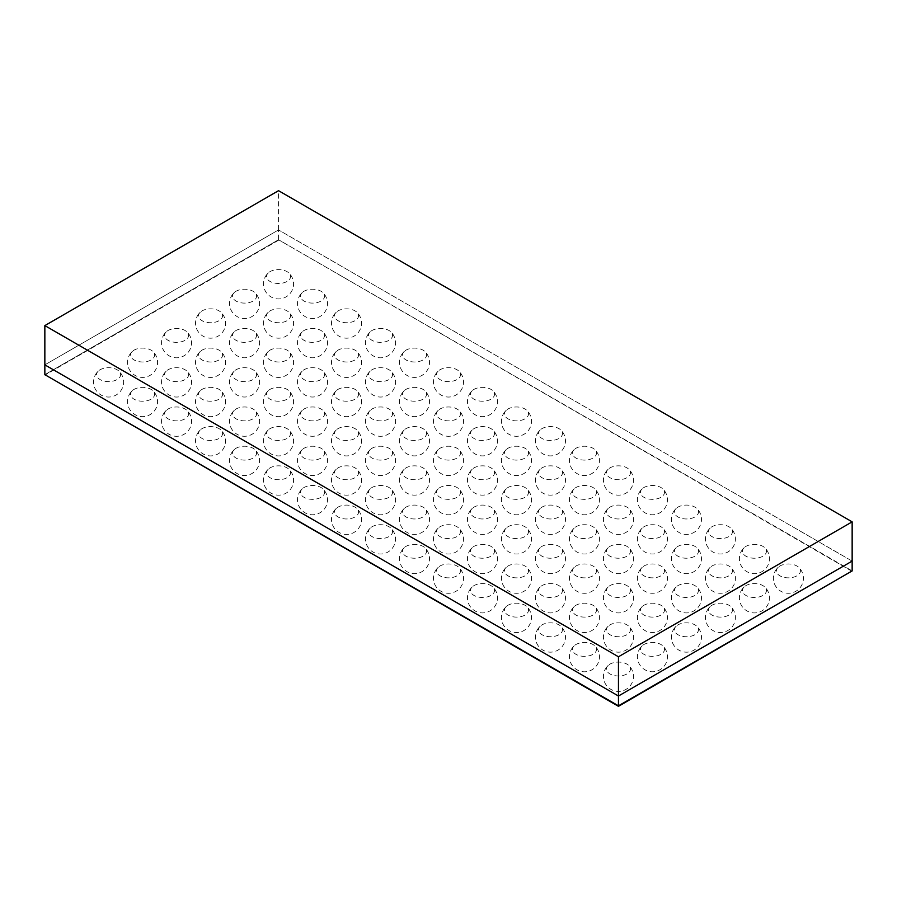<?xml version="1.0" encoding="UTF-8"?>
<svg xmlns="http://www.w3.org/2000/svg" width="897" height="897" viewBox="0 0 897 897"><rect width="100%" height="100%" fill="white"/><g stroke="black" fill="none" stroke-linecap="round" stroke-linejoin="round"><path stroke-width="0.67" stroke-dasharray="4.49 3.36" d="M852.15 571.4L278.541 239.746L852.15 570.907L278.541 239.746L44.85 374.666L278.541 239.746L278.541 229.924L44.85 364.855L278.541 229.924L278.541 190.68M852.15 561.096L278.541 229.924L852.15 561.096M778.226 567.229A12.02 6.941 180 0 0 779.919 575.818A12.02 6.941 0 0 0 795.897 576.345A12.02 6.941 0 0 0 798.599 567.229A12.02 6.941 0 0 0 796.917 566.007A12.02 6.941 180 0 0 778.226 567.229A15.025 15.025 0 0 0 780.906 591.28A15.025 15.025 0 0 0 798.599 567.229M744.241 586.851A12.02 6.941 180 0 0 745.923 595.44A12.02 6.941 0 0 0 761.912 595.967A12.02 6.941 0 0 0 764.614 586.851A12.02 6.941 0 0 0 762.921 585.629A12.02 6.941 180 0 0 744.241 586.851A15.025 15.025 0 0 0 746.909 610.902A15.025 15.025 0 0 0 764.614 586.851M710.245 606.484A12.02 6.941 180 0 0 711.938 615.062A12.02 6.941 0 0 0 727.916 615.589A12.02 6.941 0 0 0 730.618 606.484A12.02 6.941 0 0 0 728.936 605.251A12.02 6.941 180 0 0 710.245 606.484A15.025 15.025 0 0 0 712.924 630.524A15.025 15.025 0 0 0 730.618 606.484M676.248 626.106A12.02 6.941 180 0 0 677.941 634.695A12.02 6.941 0 0 0 693.919 635.211A12.02 6.941 0 0 0 696.633 626.106A12.02 6.941 0 0 0 694.94 624.884A12.02 6.941 180 0 0 676.248 626.106A15.025 15.025 0 0 0 678.928 650.157A15.025 15.025 0 0 0 696.633 626.106M642.263 645.728A12.02 6.941 180 0 0 643.956 654.317A12.02 6.941 0 0 0 659.934 654.844A12.02 6.941 0 0 0 662.636 645.728A12.02 6.941 0 0 0 660.943 644.506A12.02 6.941 180 0 0 642.263 645.728A15.025 15.025 0 0 0 644.943 669.779A15.025 15.025 0 0 0 662.636 645.728M608.267 665.35A12.02 6.941 180 0 0 609.96 673.939A12.02 6.941 0 0 0 625.938 674.466A12.02 6.941 0 0 0 628.651 665.35A12.02 6.941 0 0 0 626.958 664.128A12.02 6.941 180 0 0 608.267 665.35A15.025 15.025 0 0 0 610.947 689.401A15.025 15.025 0 0 0 628.651 665.35M744.241 547.607A12.02 6.941 180 0 0 745.923 556.196A12.02 6.941 0 0 0 761.912 556.712A12.02 6.941 0 0 0 764.614 547.607A12.02 6.941 0 0 0 762.921 546.374A12.02 6.941 180 0 0 744.241 547.607A15.025 15.025 0 0 0 746.909 571.658A15.025 15.025 0 0 0 764.614 547.607M710.245 567.229A12.02 6.941 180 0 0 711.938 575.818A12.02 6.941 0 0 0 727.916 576.345A12.02 6.941 0 0 0 730.618 567.229A12.02 6.941 0 0 0 728.936 566.007A12.02 6.941 180 0 0 710.245 567.229A15.025 15.025 0 0 0 712.924 591.28A15.025 15.025 0 0 0 730.618 567.229M676.248 586.851A12.02 6.941 180 0 0 677.941 595.44A12.02 6.941 0 0 0 693.919 595.967A12.02 6.941 0 0 0 696.633 586.851A12.02 6.941 0 0 0 694.94 585.629A12.02 6.941 180 0 0 676.248 586.851A15.025 15.025 0 0 0 678.928 610.902A15.025 15.025 0 0 0 696.633 586.851M642.263 606.484A12.02 6.941 180 0 0 643.956 615.062A12.02 6.941 0 0 0 659.934 615.589A12.02 6.941 0 0 0 662.636 606.484A12.02 6.941 0 0 0 660.943 605.251A12.02 6.941 180 0 0 642.263 606.484A15.025 15.025 0 0 0 644.943 630.524A15.025 15.025 0 0 0 662.636 606.484M608.267 626.106A12.02 6.941 180 0 0 609.96 634.695A12.02 6.941 0 0 0 625.938 635.211A12.02 6.941 0 0 0 628.651 626.106A12.02 6.941 0 0 0 626.958 624.884A12.02 6.941 180 0 0 608.267 626.106A15.025 15.025 0 0 0 610.947 650.157A15.025 15.025 0 0 0 628.651 626.106M574.282 645.728A12.02 6.941 180 0 0 575.964 654.317A12.02 6.941 0 0 0 591.953 654.844A12.02 6.941 0 0 0 594.655 645.728A12.02 6.941 0 0 0 592.962 644.506A12.02 6.941 180 0 0 574.282 645.728A15.025 15.025 0 0 0 576.95 669.779A15.025 15.025 0 0 0 594.655 645.728M710.245 527.985A12.02 6.941 180 0 0 711.938 536.563A12.02 6.941 0 0 0 727.916 537.09A12.02 6.941 0 0 0 730.618 527.985A12.02 6.941 0 0 0 728.936 526.752A12.02 6.941 180 0 0 710.245 527.985A15.025 15.025 0 0 0 712.924 552.025A15.025 15.025 0 0 0 730.618 527.985M676.248 547.607A12.02 6.941 180 0 0 677.941 556.196A12.02 6.941 0 0 0 693.919 556.712A12.02 6.941 0 0 0 696.633 547.607A12.02 6.941 0 0 0 694.94 546.374A12.02 6.941 180 0 0 676.248 547.607A15.025 15.025 0 0 0 678.928 571.658A15.025 15.025 0 0 0 696.633 547.607M642.263 567.229A12.02 6.941 180 0 0 643.956 575.818A12.02 6.941 0 0 0 659.934 576.345A12.02 6.941 0 0 0 662.636 567.229A12.02 6.941 0 0 0 660.943 566.007A12.02 6.941 180 0 0 642.263 567.229A15.025 15.025 0 0 0 644.943 591.28A15.025 15.025 0 0 0 662.636 567.229M608.267 586.851A12.02 6.941 180 0 0 609.96 595.44A12.02 6.941 0 0 0 625.938 595.967A12.02 6.941 0 0 0 628.651 586.851A12.02 6.941 0 0 0 626.958 585.629A12.02 6.941 180 0 0 608.267 586.851A15.025 15.025 0 0 0 610.947 610.902A15.025 15.025 0 0 0 628.651 586.851M574.282 606.484A12.02 6.941 180 0 0 575.964 615.062A12.02 6.941 0 0 0 591.953 615.589A12.02 6.941 0 0 0 594.655 606.484A12.02 6.941 0 0 0 592.962 605.251A12.02 6.941 180 0 0 574.282 606.484A15.025 15.025 0 0 0 576.95 630.524A15.025 15.025 0 0 0 594.655 606.484M540.286 626.106A12.02 6.941 180 0 0 541.979 634.695A12.02 6.941 0 0 0 557.956 635.211A12.02 6.941 0 0 0 560.659 626.106A12.02 6.941 0 0 0 558.977 624.884A12.02 6.941 180 0 0 540.286 626.106A15.025 15.025 0 0 0 542.965 650.157A15.025 15.025 0 0 0 560.659 626.106M676.248 508.352A12.02 6.941 180 0 0 677.941 516.941A12.02 6.941 0 0 0 693.919 517.468A12.02 6.941 0 0 0 696.633 508.352A12.02 6.941 0 0 0 694.94 507.13A12.02 6.941 180 0 0 676.248 508.352A15.025 15.025 0 0 0 678.928 532.403A15.025 15.025 0 0 0 696.633 508.352M642.263 527.985A12.02 6.941 180 0 0 643.956 536.563A12.02 6.941 0 0 0 659.934 537.09A12.02 6.941 0 0 0 662.636 527.985A12.02 6.941 0 0 0 660.943 526.752A12.02 6.941 180 0 0 642.263 527.985A15.025 15.025 0 0 0 644.943 552.025A15.025 15.025 0 0 0 662.636 527.985M608.267 547.607A12.02 6.941 180 0 0 609.96 556.196A12.02 6.941 0 0 0 625.938 556.712A12.02 6.941 0 0 0 628.651 547.607A12.02 6.941 0 0 0 626.958 546.374A12.02 6.941 180 0 0 608.267 547.607A15.025 15.025 0 0 0 610.947 571.658A15.025 15.025 0 0 0 628.651 547.607M574.282 567.229A12.02 6.941 180 0 0 575.964 575.818A12.02 6.941 0 0 0 591.953 576.345A12.02 6.941 0 0 0 594.655 567.229A12.02 6.941 0 0 0 592.962 566.007A12.02 6.941 180 0 0 574.282 567.229A15.025 15.025 0 0 0 576.95 591.28A15.025 15.025 0 0 0 594.655 567.229M540.286 586.851A12.02 6.941 180 0 0 541.979 595.44A12.02 6.941 0 0 0 557.956 595.967A12.02 6.941 0 0 0 560.659 586.851A12.02 6.941 0 0 0 558.977 585.629A12.02 6.941 180 0 0 540.286 586.851A15.025 15.025 0 0 0 542.965 610.902A15.025 15.025 0 0 0 560.659 586.851M506.289 606.484A12.02 6.941 180 0 0 507.982 615.062A12.02 6.941 0 0 0 523.971 615.589A12.02 6.941 0 0 0 526.674 606.484A12.02 6.941 0 0 0 524.98 605.251A12.02 6.941 180 0 0 506.289 606.484A15.025 15.025 0 0 0 508.969 630.524A15.025 15.025 0 0 0 526.674 606.484M642.263 488.73A12.02 6.941 180 0 0 643.956 497.319A12.02 6.941 0 0 0 659.934 497.835A12.02 6.941 0 0 0 662.636 488.73A12.02 6.941 0 0 0 660.943 487.508A12.02 6.941 180 0 0 642.263 488.73A15.025 15.025 0 0 0 644.943 512.781A15.025 15.025 0 0 0 662.636 488.73M608.267 508.352A12.02 6.941 180 0 0 609.96 516.941A12.02 6.941 0 0 0 625.938 517.468A12.02 6.941 0 0 0 628.651 508.352A12.02 6.941 0 0 0 626.958 507.13A12.02 6.941 180 0 0 608.267 508.352A15.025 15.025 0 0 0 610.947 532.403A15.025 15.025 0 0 0 628.651 508.352M574.282 527.985A12.02 6.941 180 0 0 575.964 536.563A12.02 6.941 0 0 0 591.953 537.09A12.02 6.941 0 0 0 594.655 527.985A12.02 6.941 0 0 0 592.962 526.752A12.02 6.941 180 0 0 574.282 527.985A15.025 15.025 0 0 0 576.95 552.025A15.025 15.025 0 0 0 594.655 527.985M540.286 547.607A12.02 6.941 180 0 0 541.979 556.196A12.02 6.941 0 0 0 557.956 556.712A12.02 6.941 0 0 0 560.659 547.607A12.02 6.941 0 0 0 558.977 546.374A12.02 6.941 180 0 0 540.286 547.607A15.025 15.025 0 0 0 542.965 571.658A15.025 15.025 0 0 0 560.659 547.607M506.289 567.229A12.02 6.941 180 0 0 507.982 575.818A12.02 6.941 0 0 0 523.971 576.345A12.02 6.941 0 0 0 526.674 567.229A12.02 6.941 0 0 0 524.98 566.007A12.02 6.941 180 0 0 506.289 567.229A15.025 15.025 0 0 0 508.969 591.28A15.025 15.025 0 0 0 526.674 567.229M472.304 586.851A12.02 6.941 180 0 0 473.997 595.44A12.02 6.941 0 0 0 489.975 595.967A12.02 6.941 0 0 0 492.677 586.851A12.02 6.941 0 0 0 490.984 585.629A12.02 6.941 180 0 0 472.304 586.851A15.025 15.025 0 0 0 474.984 610.902A15.025 15.025 0 0 0 492.677 586.851M608.267 469.109A12.02 6.941 180 0 0 609.96 477.697A12.02 6.941 0 0 0 625.938 478.213A12.02 6.941 0 0 0 628.651 469.109A12.02 6.941 0 0 0 626.958 467.875A12.02 6.941 180 0 0 608.267 469.109A15.025 15.025 0 0 0 610.947 493.159A15.025 15.025 0 0 0 628.651 469.109M574.282 488.73A12.02 6.941 180 0 0 575.964 497.319A12.02 6.941 0 0 0 591.953 497.835A12.02 6.941 0 0 0 594.655 488.73A12.02 6.941 0 0 0 592.962 487.508A12.02 6.941 180 0 0 574.282 488.73A15.025 15.025 0 0 0 576.95 512.781A15.025 15.025 0 0 0 594.655 488.73M540.286 508.352A12.02 6.941 180 0 0 541.979 516.941A12.02 6.941 0 0 0 557.956 517.468A12.02 6.941 0 0 0 560.659 508.352A12.02 6.941 0 0 0 558.977 507.13A12.02 6.941 180 0 0 540.286 508.352A15.025 15.025 0 0 0 542.965 532.403A15.025 15.025 0 0 0 560.659 508.352M506.289 527.985A12.02 6.941 180 0 0 507.982 536.563A12.02 6.941 0 0 0 523.971 537.09A12.02 6.941 0 0 0 526.674 527.985A12.02 6.941 0 0 0 524.98 526.752A12.02 6.941 180 0 0 506.289 527.985A15.025 15.025 0 0 0 508.969 552.025A15.025 15.025 0 0 0 526.674 527.985M472.304 547.607A12.02 6.941 180 0 0 473.997 556.196A12.02 6.941 0 0 0 489.975 556.712A12.02 6.941 0 0 0 492.677 547.607A12.02 6.941 0 0 0 490.984 546.374A12.02 6.941 180 0 0 472.304 547.607A15.025 15.025 0 0 0 474.984 571.658A15.025 15.025 0 0 0 492.677 547.607M438.308 567.229A12.02 6.941 180 0 0 440.001 575.818A12.02 6.941 0 0 0 455.979 576.345A12.02 6.941 0 0 0 458.692 567.229A12.02 6.941 0 0 0 456.999 566.007A12.02 6.941 180 0 0 438.308 567.229A15.025 15.025 0 0 0 440.988 591.28A15.025 15.025 0 0 0 458.692 567.229M574.282 449.487A12.02 6.941 180 0 0 575.964 458.064A12.02 6.941 0 0 0 591.953 458.591A12.02 6.941 0 0 0 594.655 449.487A12.02 6.941 0 0 0 592.962 448.253A12.02 6.941 180 0 0 574.282 449.487A15.025 15.025 0 0 0 576.95 473.526A15.025 15.025 0 0 0 594.655 449.487M540.286 469.109A12.02 6.941 180 0 0 541.979 477.697A12.02 6.941 0 0 0 557.956 478.213A12.02 6.941 0 0 0 560.659 469.109A12.02 6.941 0 0 0 558.977 467.875A12.02 6.941 180 0 0 540.286 469.109A15.025 15.025 0 0 0 542.965 493.159A15.025 15.025 0 0 0 560.659 469.109M506.289 488.73A12.02 6.941 180 0 0 507.982 497.319A12.02 6.941 0 0 0 523.971 497.835A12.02 6.941 0 0 0 526.674 488.73A12.02 6.941 0 0 0 524.98 487.508A12.02 6.941 180 0 0 506.289 488.73A15.025 15.025 0 0 0 508.969 512.781A15.025 15.025 0 0 0 526.674 488.73M472.304 508.352A12.02 6.941 180 0 0 473.997 516.941A12.02 6.941 0 0 0 489.975 517.468A12.02 6.941 0 0 0 492.677 508.352A12.02 6.941 0 0 0 490.984 507.13A12.02 6.941 180 0 0 472.304 508.352A15.025 15.025 0 0 0 474.984 532.403A15.025 15.025 0 0 0 492.677 508.352M438.308 527.985A12.02 6.941 180 0 0 440.001 536.563A12.02 6.941 0 0 0 455.979 537.09A12.02 6.941 0 0 0 458.692 527.985A12.02 6.941 0 0 0 456.999 526.752A12.02 6.941 180 0 0 438.308 527.985A15.025 15.025 0 0 0 440.988 552.025A15.025 15.025 0 0 0 458.692 527.985M404.323 547.607A12.02 6.941 180 0 0 406.016 556.196A12.02 6.941 0 0 0 421.994 556.712A12.02 6.941 0 0 0 424.696 547.607A12.02 6.941 0 0 0 423.003 546.374A12.02 6.941 180 0 0 404.323 547.607A15.025 15.025 0 0 0 407.003 571.658A15.025 15.025 0 0 0 424.696 547.607M540.286 429.854A12.02 6.941 180 0 0 541.979 438.442A12.02 6.941 0 0 0 557.956 438.969A12.02 6.941 0 0 0 560.659 429.854A12.02 6.941 0 0 0 558.977 428.631A12.02 6.941 180 0 0 540.286 429.854A15.025 15.025 0 0 0 542.965 453.904A15.025 15.025 0 0 0 560.659 429.854M506.289 449.487A12.02 6.941 180 0 0 507.982 458.064A12.02 6.941 0 0 0 523.971 458.591A12.02 6.941 0 0 0 526.674 449.487A12.02 6.941 0 0 0 524.98 448.253A12.02 6.941 180 0 0 506.289 449.487A15.025 15.025 0 0 0 508.969 473.526A15.025 15.025 0 0 0 526.674 449.487M472.304 469.109A12.02 6.941 180 0 0 473.997 477.697A12.02 6.941 0 0 0 489.975 478.213A12.02 6.941 0 0 0 492.677 469.109A12.02 6.941 0 0 0 490.984 467.875A12.02 6.941 180 0 0 472.304 469.109A15.025 15.025 0 0 0 474.984 493.159A15.025 15.025 0 0 0 492.677 469.109M438.308 488.73A12.02 6.941 180 0 0 440.001 497.319A12.02 6.941 0 0 0 455.979 497.835A12.02 6.941 0 0 0 458.692 488.73A12.02 6.941 0 0 0 456.999 487.508A12.02 6.941 180 0 0 438.308 488.73A15.025 15.025 0 0 0 440.988 512.781A15.025 15.025 0 0 0 458.692 488.73M404.323 508.352A12.02 6.941 180 0 0 406.016 516.941A12.02 6.941 0 0 0 421.994 517.468A12.02 6.941 0 0 0 424.696 508.352A12.02 6.941 0 0 0 423.003 507.13A12.02 6.941 180 0 0 404.323 508.352A15.025 15.025 0 0 0 407.003 532.403A15.025 15.025 0 0 0 424.696 508.352M370.326 527.985A12.02 6.941 180 0 0 372.02 536.563A12.02 6.941 0 0 0 387.997 537.09A12.02 6.941 0 0 0 390.711 527.985A12.02 6.941 0 0 0 389.018 526.752A12.02 6.941 180 0 0 370.326 527.985A15.025 15.025 0 0 0 373.006 552.025A15.025 15.025 0 0 0 390.711 527.985M506.289 410.232A12.02 6.941 180 0 0 507.982 418.821A12.02 6.941 0 0 0 523.971 419.336A12.02 6.941 0 0 0 526.674 410.232A12.02 6.941 0 0 0 524.98 409.01A12.02 6.941 180 0 0 506.289 410.232A15.025 15.025 0 0 0 508.969 434.283A15.025 15.025 0 0 0 526.674 410.232M472.304 429.854A12.02 6.941 180 0 0 473.997 438.442A12.02 6.941 0 0 0 489.975 438.969A12.02 6.941 0 0 0 492.677 429.854A12.02 6.941 0 0 0 490.984 428.631A12.02 6.941 180 0 0 472.304 429.854A15.025 15.025 0 0 0 474.984 453.904A15.025 15.025 0 0 0 492.677 429.854M438.308 449.487A12.02 6.941 180 0 0 440.001 458.064A12.02 6.941 0 0 0 455.979 458.591A12.02 6.941 0 0 0 458.692 449.487A12.02 6.941 0 0 0 456.999 448.253A12.02 6.941 180 0 0 438.308 449.487A15.025 15.025 0 0 0 440.988 473.526A15.025 15.025 0 0 0 458.692 449.487M404.323 469.109A12.02 6.941 180 0 0 406.016 477.697A12.02 6.941 0 0 0 421.994 478.213A12.02 6.941 0 0 0 424.696 469.109A12.02 6.941 0 0 0 423.003 467.875A12.02 6.941 180 0 0 404.323 469.109A15.025 15.025 0 0 0 407.003 493.159A15.025 15.025 0 0 0 424.696 469.109M370.326 488.73A12.02 6.941 180 0 0 372.02 497.319A12.02 6.941 0 0 0 387.997 497.835A12.02 6.941 0 0 0 390.711 488.73A12.02 6.941 0 0 0 389.018 487.508A12.02 6.941 180 0 0 370.326 488.73A15.025 15.025 0 0 0 373.006 512.781A15.025 15.025 0 0 0 390.711 488.73M336.341 508.352A12.02 6.941 180 0 0 338.023 516.941A12.02 6.941 0 0 0 354.012 517.468A12.02 6.941 0 0 0 356.714 508.352A12.02 6.941 0 0 0 355.021 507.13A12.02 6.941 180 0 0 336.341 508.352A15.025 15.025 0 0 0 339.01 532.403A15.025 15.025 0 0 0 356.714 508.352M472.304 390.61A12.02 6.941 180 0 0 473.997 399.187A12.02 6.941 0 0 0 489.975 399.714A12.02 6.941 0 0 0 492.677 390.61A12.02 6.941 0 0 0 490.984 389.376A12.02 6.941 180 0 0 472.304 390.61A15.025 15.025 0 0 0 474.984 414.661A15.025 15.025 0 0 0 492.677 390.61M438.308 410.232A12.02 6.941 180 0 0 440.001 418.821A12.02 6.941 0 0 0 455.979 419.336A12.02 6.941 0 0 0 458.692 410.232A12.02 6.941 0 0 0 456.999 409.01A12.02 6.941 180 0 0 438.308 410.232A15.025 15.025 0 0 0 440.988 434.283A15.025 15.025 0 0 0 458.692 410.232M404.323 429.854A12.02 6.941 180 0 0 406.016 438.442A12.02 6.941 0 0 0 421.994 438.969A12.02 6.941 0 0 0 424.696 429.854A12.02 6.941 0 0 0 423.003 428.631A12.02 6.941 180 0 0 404.323 429.854A15.025 15.025 0 0 0 407.003 453.904A15.025 15.025 0 0 0 424.696 429.854M370.326 449.487A12.02 6.941 180 0 0 372.02 458.064A12.02 6.941 0 0 0 387.997 458.591A12.02 6.941 0 0 0 390.711 449.487A12.02 6.941 0 0 0 389.018 448.253A12.02 6.941 180 0 0 370.326 449.487A15.025 15.025 0 0 0 373.006 473.526A15.025 15.025 0 0 0 390.711 449.487M336.341 469.109A12.02 6.941 180 0 0 338.023 477.697A12.02 6.941 0 0 0 354.012 478.213A12.02 6.941 0 0 0 356.714 469.109A12.02 6.941 0 0 0 355.021 467.875A12.02 6.941 180 0 0 336.341 469.109A15.025 15.025 0 0 0 339.01 493.159A15.025 15.025 0 0 0 356.714 469.109M302.345 488.73A12.02 6.941 180 0 0 304.038 497.319A12.02 6.941 0 0 0 320.016 497.835A12.02 6.941 0 0 0 322.718 488.73A12.02 6.941 0 0 0 321.036 487.508A12.02 6.941 180 0 0 302.345 488.73A15.025 15.025 0 0 0 305.025 512.781A15.025 15.025 0 0 0 322.718 488.73M438.308 370.977A12.02 6.941 180 0 0 440.001 379.566A12.02 6.941 0 0 0 455.979 380.093A12.02 6.941 0 0 0 458.692 370.977A12.02 6.941 0 0 0 456.999 369.755A12.02 6.941 180 0 0 438.308 370.977A15.025 15.025 0 0 0 440.988 395.028A15.025 15.025 0 0 0 458.692 370.977M404.323 390.61A12.02 6.941 180 0 0 406.016 399.187A12.02 6.941 0 0 0 421.994 399.714A12.02 6.941 0 0 0 424.696 390.61A12.02 6.941 0 0 0 423.003 389.376A12.02 6.941 180 0 0 404.323 390.61A15.025 15.025 0 0 0 407.003 414.661A15.025 15.025 0 0 0 424.696 390.61M370.326 410.232A12.02 6.941 180 0 0 372.02 418.821A12.02 6.941 0 0 0 387.997 419.336A12.02 6.941 0 0 0 390.711 410.232A12.02 6.941 0 0 0 389.018 409.01A12.02 6.941 180 0 0 370.326 410.232A15.025 15.025 0 0 0 373.006 434.283A15.025 15.025 0 0 0 390.711 410.232M336.341 429.854A12.02 6.941 180 0 0 338.023 438.442A12.02 6.941 0 0 0 354.012 438.969A12.02 6.941 0 0 0 356.714 429.854A12.02 6.941 0 0 0 355.021 428.631A12.02 6.941 180 0 0 336.341 429.854A15.025 15.025 0 0 0 339.01 453.904A15.025 15.025 0 0 0 356.714 429.854M302.345 449.487A12.02 6.941 180 0 0 304.038 458.064A12.02 6.941 0 0 0 320.016 458.591A12.02 6.941 0 0 0 322.718 449.487A12.02 6.941 0 0 0 321.036 448.253A12.02 6.941 180 0 0 302.345 449.487A15.025 15.025 0 0 0 305.025 473.526A15.025 15.025 0 0 0 322.718 449.487M268.349 469.109A12.02 6.941 180 0 0 270.042 477.697A12.02 6.941 0 0 0 286.031 478.213A12.02 6.941 0 0 0 288.733 469.109A12.02 6.941 0 0 0 287.04 467.875A12.02 6.941 180 0 0 268.349 469.109A15.025 15.025 0 0 0 271.029 493.159A15.025 15.025 0 0 0 288.733 469.109M404.323 351.355A12.02 6.941 180 0 0 406.016 359.944A12.02 6.941 0 0 0 421.994 360.471A12.02 6.941 0 0 0 424.696 351.355A12.02 6.941 0 0 0 423.003 350.133A12.02 6.941 180 0 0 404.323 351.355A15.025 15.025 0 0 0 407.003 375.406A15.025 15.025 0 0 0 424.696 351.355M370.326 370.977A12.02 6.941 180 0 0 372.02 379.566A12.02 6.941 0 0 0 387.997 380.093A12.02 6.941 0 0 0 390.711 370.977A12.02 6.941 0 0 0 389.018 369.755A12.02 6.941 180 0 0 370.326 370.977A15.025 15.025 0 0 0 373.006 395.028A15.025 15.025 0 0 0 390.711 370.977M336.341 390.61A12.02 6.941 180 0 0 338.023 399.187A12.02 6.941 0 0 0 354.012 399.714A12.02 6.941 0 0 0 356.714 390.61A12.02 6.941 0 0 0 355.021 389.376A12.02 6.941 180 0 0 336.341 390.61A15.025 15.025 0 0 0 339.01 414.661A15.025 15.025 0 0 0 356.714 390.61M302.345 410.232A12.02 6.941 180 0 0 304.038 418.821A12.02 6.941 0 0 0 320.016 419.336A12.02 6.941 0 0 0 322.718 410.232A12.02 6.941 0 0 0 321.036 409.01A12.02 6.941 180 0 0 302.345 410.232A15.025 15.025 0 0 0 305.025 434.283A15.025 15.025 0 0 0 322.718 410.232M268.349 429.854A12.02 6.941 180 0 0 270.042 438.442A12.02 6.941 0 0 0 286.031 438.969A12.02 6.941 0 0 0 288.733 429.854A12.02 6.941 0 0 0 287.04 428.631A12.02 6.941 180 0 0 268.349 429.854A15.025 15.025 0 0 0 271.029 453.904A15.025 15.025 0 0 0 288.733 429.854M234.364 449.487A12.02 6.941 180 0 0 236.057 458.064A12.02 6.941 0 0 0 252.035 458.591A12.02 6.941 0 0 0 254.737 449.487A12.02 6.941 0 0 0 253.044 448.253A12.02 6.941 180 0 0 234.364 449.487A15.025 15.025 0 0 0 237.043 473.526A15.025 15.025 0 0 0 254.737 449.487M370.326 331.733A12.02 6.941 180 0 0 372.02 340.322A12.02 6.941 0 0 0 387.997 340.838A12.02 6.941 0 0 0 390.711 331.733A12.02 6.941 0 0 0 389.018 330.511A12.02 6.941 180 0 0 370.326 331.733A15.025 15.025 0 0 0 373.006 355.784A15.025 15.025 0 0 0 390.711 331.733M336.341 351.355A12.02 6.941 180 0 0 338.023 359.944A12.02 6.941 0 0 0 354.012 360.471A12.02 6.941 0 0 0 356.714 351.355A12.02 6.941 0 0 0 355.021 350.133A12.02 6.941 180 0 0 336.341 351.355A15.025 15.025 0 0 0 339.01 375.406A15.025 15.025 0 0 0 356.714 351.355M302.345 370.977A12.02 6.941 180 0 0 304.038 379.566A12.02 6.941 0 0 0 320.016 380.093A12.02 6.941 0 0 0 322.718 370.977A12.02 6.941 0 0 0 321.036 369.755A12.02 6.941 180 0 0 302.345 370.977A15.025 15.025 0 0 0 305.025 395.028A15.025 15.025 0 0 0 322.718 370.977M268.349 390.61A12.02 6.941 180 0 0 270.042 399.187A12.02 6.941 0 0 0 286.031 399.714A12.02 6.941 0 0 0 288.733 390.61A12.02 6.941 0 0 0 287.04 389.376A12.02 6.941 180 0 0 268.349 390.61A15.025 15.025 0 0 0 271.029 414.661A15.025 15.025 0 0 0 288.733 390.61M234.364 410.232A12.02 6.941 180 0 0 236.057 418.821A12.02 6.941 0 0 0 252.035 419.336A12.02 6.941 0 0 0 254.737 410.232A12.02 6.941 0 0 0 253.044 409.01A12.02 6.941 180 0 0 234.364 410.232A15.025 15.025 0 0 0 237.043 434.283A15.025 15.025 0 0 0 254.737 410.232M200.367 429.854A12.02 6.941 180 0 0 202.06 438.442A12.02 6.941 0 0 0 218.038 438.969A12.02 6.941 0 0 0 220.752 429.854A12.02 6.941 0 0 0 219.059 428.631A12.02 6.941 180 0 0 200.367 429.854A15.025 15.025 0 0 0 203.047 453.904A15.025 15.025 0 0 0 220.752 429.854M336.341 312.111A12.02 6.941 180 0 0 338.023 320.689A12.02 6.941 0 0 0 354.012 321.216A12.02 6.941 0 0 0 356.714 312.111A12.02 6.941 0 0 0 355.021 310.878A12.02 6.941 180 0 0 336.341 312.111A15.025 15.025 0 0 0 339.01 336.162A15.025 15.025 0 0 0 356.714 312.111M302.345 331.733A12.02 6.941 180 0 0 304.038 340.322A12.02 6.941 0 0 0 320.016 340.838A12.02 6.941 0 0 0 322.718 331.733A12.02 6.941 0 0 0 321.036 330.511A12.02 6.941 180 0 0 302.345 331.733A15.025 15.025 0 0 0 305.025 355.784A15.025 15.025 0 0 0 322.718 331.733M268.349 351.355A12.02 6.941 180 0 0 270.042 359.944A12.02 6.941 0 0 0 286.031 360.471A12.02 6.941 0 0 0 288.733 351.355A12.02 6.941 0 0 0 287.04 350.133A12.02 6.941 180 0 0 268.349 351.355A15.025 15.025 0 0 0 271.029 375.406A15.025 15.025 0 0 0 288.733 351.355M234.364 370.977A12.02 6.941 180 0 0 236.057 379.566A12.02 6.941 0 0 0 252.035 380.093A12.02 6.941 0 0 0 254.737 370.977A12.02 6.941 0 0 0 253.044 369.755A12.02 6.941 180 0 0 234.364 370.977A15.025 15.025 0 0 0 237.043 395.028A15.025 15.025 0 0 0 254.737 370.977M200.367 390.61A12.02 6.941 180 0 0 202.06 399.187A12.02 6.941 0 0 0 218.038 399.714A12.02 6.941 0 0 0 220.752 390.61A12.02 6.941 0 0 0 219.059 389.376A12.02 6.941 180 0 0 200.367 390.61A15.025 15.025 0 0 0 203.047 414.661A15.025 15.025 0 0 0 220.752 390.61M166.382 410.232A12.02 6.941 180 0 0 168.064 418.821A12.02 6.941 0 0 0 184.053 419.336A12.02 6.941 0 0 0 186.755 410.232A12.02 6.941 0 0 0 185.062 409.01A12.02 6.941 180 0 0 166.382 410.232A15.025 15.025 0 0 0 169.051 434.283A15.025 15.025 0 0 0 186.755 410.232M302.345 292.478A12.02 6.941 180 0 0 304.038 301.067A12.02 6.941 0 0 0 320.016 301.594A12.02 6.941 0 0 0 322.718 292.478A12.02 6.941 0 0 0 321.036 291.256A12.02 6.941 180 0 0 302.345 292.478A15.025 15.025 0 0 0 305.025 316.529A15.025 15.025 0 0 0 322.718 292.478M268.349 312.111A12.02 6.941 180 0 0 270.042 320.689A12.02 6.941 0 0 0 286.031 321.216A12.02 6.941 0 0 0 288.733 312.111A12.02 6.941 0 0 0 287.04 310.878A12.02 6.941 180 0 0 268.349 312.111A15.025 15.025 0 0 0 271.029 336.162A15.025 15.025 0 0 0 288.733 312.111M234.364 331.733A12.02 6.941 180 0 0 236.057 340.322A12.02 6.941 0 0 0 252.035 340.838A12.02 6.941 0 0 0 254.737 331.733A12.02 6.941 0 0 0 253.044 330.511A12.02 6.941 180 0 0 234.364 331.733A15.025 15.025 0 0 0 237.043 355.784A15.025 15.025 0 0 0 254.737 331.733M200.367 351.355A12.02 6.941 180 0 0 202.06 359.944A12.02 6.941 0 0 0 218.038 360.471A12.02 6.941 0 0 0 220.752 351.355A12.02 6.941 0 0 0 219.059 350.133A12.02 6.941 180 0 0 200.367 351.355A15.025 15.025 0 0 0 203.047 375.406A15.025 15.025 0 0 0 220.752 351.355M166.382 370.977A12.02 6.941 180 0 0 168.064 379.566A12.02 6.941 0 0 0 184.053 380.093A12.02 6.941 0 0 0 186.755 370.977A12.02 6.941 0 0 0 185.062 369.755A12.02 6.941 180 0 0 166.382 370.977A15.025 15.025 0 0 0 169.051 395.028A15.025 15.025 0 0 0 186.755 370.977M132.386 390.61A12.02 6.941 180 0 0 134.079 399.187A12.02 6.941 0 0 0 150.057 399.714A12.02 6.941 0 0 0 152.759 390.61A12.02 6.941 0 0 0 151.077 389.376A12.02 6.941 180 0 0 132.386 390.61A15.025 15.025 0 0 0 135.066 414.661A15.025 15.025 0 0 0 152.759 390.61M268.349 272.856A12.02 6.941 180 0 0 270.042 281.445A12.02 6.941 0 0 0 286.031 281.972A12.02 6.941 0 0 0 288.733 272.856A12.02 6.941 0 0 0 287.04 271.634A12.02 6.941 180 0 0 268.349 272.856A15.025 15.025 0 0 0 271.029 296.907A15.025 15.025 0 0 0 288.733 272.856M234.364 292.478A12.02 6.941 180 0 0 236.057 301.067A12.02 6.941 0 0 0 252.035 301.594A12.02 6.941 0 0 0 254.737 292.478A12.02 6.941 0 0 0 253.044 291.256A12.02 6.941 180 0 0 234.364 292.478A15.025 15.025 0 0 0 237.043 316.529A15.025 15.025 0 0 0 254.737 292.478M200.367 312.111A12.02 6.941 180 0 0 202.06 320.689A12.02 6.941 0 0 0 218.038 321.216A12.02 6.941 0 0 0 220.752 312.111A12.02 6.941 0 0 0 219.059 310.878A12.02 6.941 180 0 0 200.367 312.111A15.025 15.025 0 0 0 203.047 336.162A15.025 15.025 0 0 0 220.752 312.111M166.382 331.733A12.02 6.941 180 0 0 168.064 340.322A12.02 6.941 0 0 0 184.053 340.838A12.02 6.941 0 0 0 186.755 331.733A12.02 6.941 0 0 0 185.062 330.511A12.02 6.941 180 0 0 166.382 331.733A15.025 15.025 0 0 0 169.051 355.784A15.025 15.025 0 0 0 186.755 331.733M132.386 351.355A12.02 6.941 180 0 0 134.079 359.944A12.02 6.941 0 0 0 150.057 360.471A12.02 6.941 0 0 0 152.759 351.355A12.02 6.941 0 0 0 151.077 350.133A12.02 6.941 180 0 0 132.386 351.355A15.025 15.025 0 0 0 135.066 375.406A15.025 15.025 0 0 0 152.759 351.355M98.401 370.977A12.02 6.941 180 0 0 100.083 379.566A12.02 6.941 0 0 0 116.072 380.093A12.02 6.941 0 0 0 118.774 370.977A12.02 6.941 0 0 0 117.081 369.755A12.02 6.941 180 0 0 98.401 370.977A15.025 15.025 0 0 0 101.069 395.028A15.025 15.025 0 0 0 118.774 370.977M278.541 240.228L44.85 375.148"/><path stroke-width="1.35" d="M618.459 706.32L852.15 570.907L618.459 706.32L44.85 374.666L618.459 705.827L852.15 570.907L852.15 521.852L278.541 190.68L44.85 325.6L618.459 656.772L852.15 521.852M44.85 325.6L44.85 364.855L618.459 696.016L44.85 364.855L44.85 374.666L618.459 705.827L618.459 696.016L852.15 561.096L618.459 696.016L618.459 656.772"/></g></svg>
